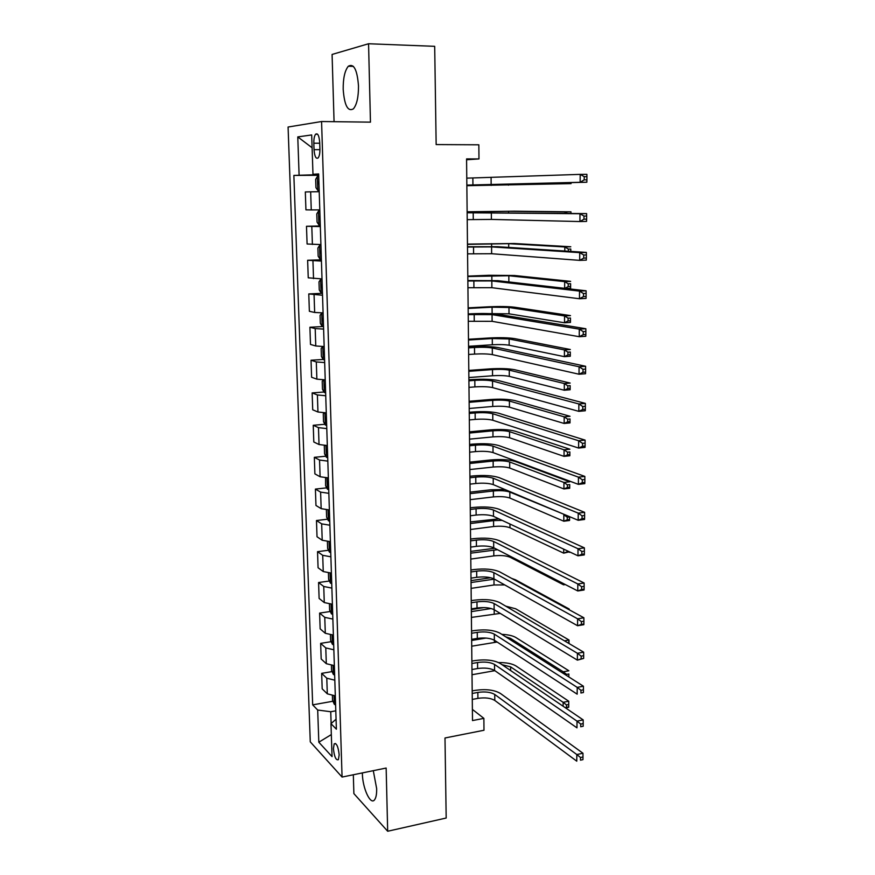 <?xml version="1.0" encoding="UTF-8"?>
<svg xmlns="http://www.w3.org/2000/svg" width="875" height="875" viewBox="0 0 875 875"><rect width="100%" height="100%" fill="white"/><g stroke="black" fill="none" stroke-linecap="round" stroke-linejoin="round"><path stroke-width="1.31" d="M362.359 772.909L362.37 773.533C362.512 788.288 370.694 805.919 374.697 799.619C376.108 797.573 376.753 793.92 376.666 788.659L373.297 770.678M358.498 85.969C357.23 69.727 353.85 63.153 348.327 66.237C344.816 70.547 343.098 78.247 343.186 89.327C344.422 105.438 347.823 111.956 353.391 108.861C356.836 104.661 358.531 97.027 358.498 85.969M339.172 754.841C338.231 746.605 336.58 742.93 334.195 743.827L333.419 748.683C334.338 756.886 335.989 760.55 338.395 759.675L339.172 754.841M353.325 774.758L353.883 793.614L387.68 831.25L446.184 818.027L444.992 737.986L483.984 730.253L483.875 718.364L472.38 709.395M288.083 127.028L310.275 741.869L342.07 777.066L321.573 121.527L288.083 127.028M321.573 121.527L370.464 122.15L368.561 43.75L332.084 54.447L334.064 121.68M368.561 43.75L434.689 46.331L436.155 144.572L478.844 144.802L478.975 158.922L466.572 158.911L472.5 720.573L483.875 718.364M313.83 143.205L314.038 149.658C314.606 156.505 315.984 159.25 318.172 157.894C319.386 156.22 319.966 153.256 319.911 149.013L319.703 142.483C319.134 135.625 317.767 132.869 315.602 134.225C314.355 135.931 313.764 138.917 313.83 143.205L319.736 143.238M313.152 174.278L313.173 174.836L293.869 175.416L312.67 704.867L332.97 701.236M299.097 175.098L297.773 136.905L311.686 134.947L312.977 174.278L318.664 174.409M336.066 719.228L330.969 723.647L336.383 729.192L318.653 173.939L312.977 174.278M330.969 723.647L332.052 756.623L318.817 742.208L317.691 710.03L312.67 704.867M387.68 831.25L386.148 768.042L342.07 777.066M466.583 159.764L478.975 158.922M318.675 174.814L313.173 174.836M335.792 710.817L330.739 711.736L331.122 723.505M293.869 175.416L318.697 175.295M310.658 191.833L305.32 191.953L305.933 209.847L311.259 209.923L310.658 191.833L319.222 191.702M335.322 695.888L327.305 693.831L322.186 688.855L321.661 673.356L332.084 671.595M334.348 665.623L326.309 663.698L321.18 658.995L320.644 643.366L331.198 641.681M333.375 635.086L325.303 633.281L320.152 628.863L319.616 613.091L330.312 611.494M332.391 604.242L324.275 602.569L319.123 598.456L318.577 582.52L329.416 581.011M331.395 573.114L323.247 571.561L318.073 567.755L317.537 551.666L328.519 550.255M330.389 541.68L322.208 540.258L317.023 536.758L316.477 520.527L327.622 519.203M329.383 509.95L321.169 508.659L315.962 505.466L315.405 489.081L326.725 487.856M328.355 477.903L320.108 476.755L314.891 473.878L314.333 457.33L325.828 456.214M327.327 445.539L319.036 444.533L313.808 441.984L313.239 425.283L324.931 424.266M326.277 412.869L317.953 412.005L312.714 409.784L312.145 392.919L324.034 392.011M325.227 379.87L316.87 379.148L311.609 377.278L311.03 360.238L323.148 359.45M324.166 346.544L315.766 345.975L310.494 344.444L309.914 327.239L322.678 326.539M323.083 312.889L314.661 312.463L309.367 311.292L308.787 293.923L322.459 293.322M322 278.895L308.241 277.812L307.639 260.269L321.398 259.82M320.906 244.562L307.092 243.994L306.491 226.286L320.316 225.98M319.802 209.88L311.259 209.923M320.327 226.57L306.491 226.286M321.431 261.078L307.639 260.269M322.525 295.258L308.787 293.923M323.608 329.087L315.197 328.584L309.914 327.239M324.68 362.578L316.302 361.933L311.03 360.238M325.73 395.752L317.395 394.953L312.145 392.919M326.78 428.597L318.478 427.656L313.239 425.283M327.819 461.114L319.55 460.042L314.333 457.33M328.847 493.325L320.611 492.111L315.405 489.081M329.864 525.219L321.672 523.862L316.477 520.527M330.881 556.806L322.711 555.319L317.537 551.666M331.877 588.098L323.75 586.48L318.577 582.52M332.861 619.084L324.767 617.345L319.616 613.091M333.845 649.786L325.784 647.916L320.644 643.366M334.819 680.192L326.791 678.202L321.661 673.356M317.691 710.03L330.739 711.736M312.113 147.766L297.773 136.905M318.817 742.208L331.33 734.584M466.845 185.095L580.147 182.284L580.202 174.377L586.895 174.344L586.917 176.652L584.237 176.673L584.216 179.834L586.906 179.823L586.917 176.652M466.769 178.15L580.202 174.377L584.237 176.673M584.216 179.834L580.147 182.284L586.841 182.23L466.845 185.15M586.841 182.23L586.906 179.823M317.822 190.389L319.178 190.356L317.822 190.389L315.941 187.666L315.667 179.353L317.33 176.553L317.767 190.312M317.33 176.553L318.73 176.433M466.856 185.653L571.08 183.619L571.08 182.667L571.08 183.619L466.856 185.697M318.544 181.737L319.003 185.073M566.475 182.798L565.042 183.673L565.042 182.842M467.206 219.647L491.389 219.417L579.928 221.55L579.972 213.73L586.622 213.598L467.141 212.669M467.141 212.767L579.972 213.73L583.986 216.07L583.964 219.198L586.633 219.144L586.655 216.016L583.986 216.07M586.633 219.144L586.567 221.397L579.928 221.55L583.964 219.198M586.655 216.016L586.622 213.598M467.567 253.859L491.63 253.728L579.698 260.367L579.742 252.634L586.359 252.416L497.612 246.706L467.502 246.761M467.502 247.045L491.586 246.892L579.742 252.634L583.734 255.03L583.723 258.125L586.37 258.027L586.392 254.931L583.734 255.03M586.37 258.027L586.305 260.127L579.698 260.367L583.723 258.125M586.392 254.931L586.359 252.416M467.928 287.733L491.87 287.689L579.469 298.747L579.523 291.102L586.097 290.795L497.831 280.678L467.852 280.525M467.863 280.984L491.827 280.93L579.523 291.102L583.494 293.541L583.472 296.603L586.108 296.472L586.13 293.409L583.494 293.541M586.108 296.472L586.053 298.419L579.469 298.747L583.472 296.603M586.13 293.409L586.097 290.795M318.489 211.148L319.834 211.148L318.489 211.148L316.783 213.861L317.056 222.097L318.927 224.919L320.283 224.941M564.933 213.314L564.933 211.947L570.959 211.838L514.216 211.192L467.13 211.783M319.758 219.702L319.32 216.497L320.009 216.398M467.13 211.859L508.539 211.291L564.933 211.947L567.328 213.347M570.959 211.838L570.948 213.391L570.959 211.838M320.928 245.427L319.594 245.47L317.887 248.03L318.161 256.189L320.031 259.098L321.377 259.175M319.594 245.47L320.939 245.525M564.791 251.027L564.802 246.958L570.795 246.772L514.336 243.502L467.469 244.103M321.103 250.72L320.403 250.808L321.213 253.991M467.469 244.355L508.692 243.666L564.802 246.958L568.378 249.102L568.367 251.256M570.784 249.025L570.773 251.409L570.784 249.025L568.378 249.102M322.022 279.398L320.688 279.442L318.992 281.87L319.255 289.942L321.114 292.939L322.459 293.07M320.688 279.442L322.022 279.552M564.659 288.334L564.681 281.63L570.642 281.367L514.456 275.505L489.038 275.275L467.808 276.117M321.934 287.919L321.464 284.78L322.186 284.703M467.808 276.544L508.834 275.734L564.681 281.63L568.236 283.806L568.225 286.562L570.609 286.464L570.62 283.697L568.236 283.806M570.62 283.697L570.609 288.247L565.786 288.466M570.609 288.247L570.609 286.464M564.933 288.367L568.225 286.562M468.289 321.278L492.111 321.322L579.25 336.7L579.294 329.142L585.845 328.738L498.028 314.3C491.531 313.458 482.617 313.294 471.297 313.775L468.202 313.95M468.212 314.595L492.056 314.617L579.294 329.142L583.253 331.625L583.231 334.655L585.845 334.491L585.867 331.461L583.253 331.625M585.845 334.491L585.791 336.284L579.25 336.7L583.231 334.655M585.867 331.461L585.845 328.738M323.094 313.02L321.759 313.086L320.075 315.372L320.337 323.356L322.197 326.452L323.531 326.637M321.759 313.086L323.105 313.25M489.606 313.622L509.009 313.819L564.528 322.766L564.561 315.941L570.489 315.613L514.577 307.212C508.32 306.469 499.888 306.327 489.267 306.764L468.147 307.847M323.258 318.347L322.525 318.413L323.367 321.562M468.147 308.427L492.067 307.202L508.977 307.497L564.561 315.941L568.094 318.161L568.083 320.895L570.456 320.753L570.467 318.03L568.094 318.161M570.467 318.03L570.456 322.416L564.528 322.766L568.083 320.895M570.456 322.416L570.456 320.753M468.639 354.484L474.567 354.08C482.114 353.675 488.031 353.861 492.341 354.616L579.031 374.227L579.075 366.756L585.594 366.275L498.236 347.594C491.761 346.511 482.891 346.259 471.636 346.85L468.552 347.047M468.562 347.867L474.502 347.484C482.059 347.091 487.988 347.255 492.297 347.988L579.075 366.756L583.002 369.283L582.991 372.28L585.594 372.083L585.616 369.086L583.002 369.283M585.594 372.083L585.539 373.723L579.031 374.227L582.991 372.28M585.616 369.086L585.594 366.275M322.722 346.544L321.147 348.545L321.409 356.453L323.258 359.636L324.592 359.877M323.564 346.544L324.166 346.62M468.552 346.303L492.33 344.761C499.406 344.4 505.017 344.553 509.152 345.231L564.408 356.661L564.43 349.913L570.336 349.508L514.697 338.625C508.473 337.663 500.073 337.444 489.497 337.969L468.475 339.27M324.33 351.662L323.575 351.717L324.428 354.845M468.486 340.014L492.286 338.537L509.13 338.975L564.43 349.913L567.952 352.166L567.941 354.878L570.303 354.714L570.314 352.002L567.952 352.166M570.314 352.002L570.303 356.245L564.408 356.661L567.941 354.878M570.303 356.245L570.303 354.714M468.978 387.373L474.884 386.903C482.398 386.433 488.294 386.662 492.57 387.592L578.823 411.348L578.856 403.955L585.342 403.386L498.444 380.57C492.002 379.236 483.175 378.908 471.964 379.586L468.902 379.827M468.913 380.822L474.819 380.363C482.333 379.914 488.239 380.133 492.527 381.03L578.856 403.955L582.772 406.536L582.75 409.489L585.342 409.259L585.364 406.306L582.772 406.536M585.342 409.259L585.288 410.758L578.823 411.348L582.75 409.489M585.364 406.306L585.342 403.386M323.509 379.859L322.208 381.391L322.47 389.233L324.319 392.503L325.642 392.777M468.88 377.541L492.548 375.758C499.592 375.331 505.17 375.539 509.294 376.359L564.287 390.228L564.309 383.545L570.183 383.075L514.806 369.742C508.616 368.561 500.248 368.277 489.727 368.889L468.803 370.42M325.38 384.65L324.614 384.705L325.478 387.8M468.814 371.317L492.505 369.578C499.559 369.173 505.148 369.359 509.272 370.158L564.309 383.545L567.809 385.842L567.798 388.511L570.15 388.325L570.161 385.645L567.809 385.842M570.161 385.645L570.15 389.747L564.287 390.228L567.798 388.511M570.15 389.747L570.15 388.325M469.328 419.934L475.202 419.409C482.672 418.873 488.534 419.158 492.8 420.252L578.605 448.055L578.648 440.748L585.091 440.103L498.641 413.219C492.231 411.644 483.438 411.239 472.292 412.016L469.241 412.278M469.252 413.448L475.136 412.934C482.617 412.409 488.491 412.683 492.756 413.744L578.648 440.748L582.531 443.363L582.509 446.294L585.091 446.031L585.113 443.1L582.531 443.363M585.091 446.031L585.036 447.388L578.605 448.055L582.509 446.294M585.113 443.1L585.091 440.103M324.242 412.836L323.269 413.919L323.52 421.684L325.358 425.042L326.681 425.37M469.208 408.483L492.756 406.459C499.778 405.989 505.334 406.23 509.436 407.192L564.167 423.467L564.189 416.839L570.03 416.303L514.927 400.586C508.758 399.186 500.434 398.836 489.956 399.536L469.131 401.275M326.419 417.32L325.642 417.353L326.517 420.438M469.142 402.325L492.713 400.345C499.734 399.875 505.302 400.116 509.403 401.045L564.189 416.839L567.678 419.169L567.667 421.827L569.997 421.608L570.019 418.95L567.678 419.169M570.019 418.95L569.997 422.909L564.167 423.467L567.667 421.827M569.997 422.909L569.997 421.608M469.667 452.189L475.508 451.598C482.945 451.008 488.786 451.336 493.03 452.583L578.397 484.367L578.43 477.137L584.839 476.405L498.837 445.561C492.461 443.745 483.711 443.275 472.609 444.128L469.58 444.434M469.602 445.769L475.453 445.189C482.891 444.609 488.731 444.927 492.986 446.141L578.43 477.137L582.302 479.795L582.28 482.694L584.85 482.398L584.861 479.5L582.302 479.795M584.85 482.398L584.795 483.623L578.397 484.367L582.28 482.694M584.861 479.5L584.839 476.405M324.942 445.495L324.308 446.141L324.559 453.83L326.397 457.275L327.709 457.647M469.525 439.152L492.975 436.887C499.953 436.362 505.488 436.647 509.578 437.752L564.047 456.367L564.069 449.816L569.887 449.214L515.036 431.145C508.9 429.538 500.609 429.122 490.186 429.888L469.448 431.845M327.458 449.673L326.659 449.695L327.556 452.758M469.459 433.048L492.931 430.828C499.92 430.303 505.455 430.588 509.545 431.659L564.069 449.816L567.536 452.178L567.525 454.803L569.855 454.562L569.866 451.938L567.536 452.178M569.866 451.938L569.855 455.755L564.047 456.367L567.525 454.803M569.855 455.755L569.855 454.562M470.006 484.137L475.825 483.481C483.219 482.836 489.027 483.208 493.259 484.608L578.189 520.286L578.222 513.133L584.598 512.323L499.034 477.586C492.68 475.541 483.984 474.994 472.938 475.945L469.919 476.273M469.941 477.772L475.759 477.127C483.164 476.492 488.983 476.853 493.216 478.231L578.222 513.133L582.072 515.834L582.05 518.7L584.598 518.372L584.62 515.506L582.072 515.834M584.598 518.372L584.544 519.455L578.189 520.286L582.05 518.7M584.62 515.506L584.598 512.323M325.588 477.816L325.588 485.669L327.425 489.191L328.727 489.606M469.853 469.547L493.183 467.042C500.139 466.463 505.641 466.791 509.709 468.038L563.927 488.95L563.948 482.464L569.734 481.797L515.156 461.42C509.031 459.605 500.784 459.123 490.405 459.977L469.766 462.142M328.475 481.709L327.677 481.72L328.573 484.772M469.787 463.488L493.15 461.037C500.106 460.458 505.619 460.786 509.688 462L563.948 482.464L567.405 484.859L567.394 487.463L569.702 487.189L569.712 484.586L567.405 484.859M569.712 484.586L569.712 488.272L563.927 488.95L567.394 487.463M569.712 488.272L569.702 487.189M470.334 515.769L476.131 515.058C483.492 514.347 489.278 514.773 493.478 516.327L577.981 555.811L578.014 548.734L584.358 547.848L499.231 509.305C492.909 507.03 484.247 506.417 473.255 507.445L470.258 507.806M470.269 509.469L476.066 508.769C483.438 508.069 489.223 508.484 493.434 510.005L578.014 548.734L581.842 551.48L581.82 554.312L584.358 553.952L584.38 551.119L581.842 551.48M584.358 553.952L584.303 554.914L577.981 555.811L581.82 554.312M584.38 551.119L584.358 547.848M326.375 509.83L326.616 517.202L328.431 520.8L329.744 521.27M504.952 489.519L490.634 489.792L470.083 492.155M329.492 513.45L328.672 513.45L329.591 516.48M470.105 493.653L493.358 490.973C500.281 490.339 505.772 490.711 509.819 492.067L564.812 514.664M470.17 499.658L493.402 496.923C500.314 496.289 505.805 496.661 509.852 498.039L563.806 521.216L563.828 514.784L567.262 517.223L567.252 519.794L569.559 519.498L569.57 516.928L567.262 517.223M569.57 516.928L569.559 520.472L563.806 521.216L567.252 519.794M569.559 520.472L569.559 519.498M470.673 547.105L476.427 546.339C483.755 545.573 489.508 546.044 493.697 547.739L577.773 590.964L577.817 583.964L584.117 583.002L499.428 540.717C493.128 538.223 484.509 537.534 473.572 538.661L470.586 539.055M470.597 540.859L476.372 540.105C483.7 539.35 489.464 539.809 493.653 541.483L577.817 583.964L581.612 586.742L581.591 589.542L584.117 589.159L584.139 586.348L581.612 586.742M584.117 589.159L584.073 589.98L577.773 590.964L581.591 589.542M584.139 586.348L584.117 583.002M327.403 541.548L327.622 548.428L329.438 552.114L330.739 552.628M498.87 518.842L470.4 521.916M330.498 544.873L329.667 544.863L330.586 547.881M470.422 523.545L493.566 520.636L502.141 520.373M470.488 529.495L493.609 526.531C500.489 525.853 505.947 526.269 509.983 527.778L563.697 553.164L563.708 549.139M567.12 550.747L567.12 551.819L568.892 551.567M569.417 552.366L569.417 551.808L563.697 553.164L567.12 551.819M470.991 578.145L476.733 577.314C484.017 576.494 489.748 577.008 493.916 578.856L577.566 625.734L577.609 618.811L583.877 617.772L499.625 571.834C493.347 569.122 484.772 568.367 473.878 569.57L470.914 569.997M470.925 571.966L476.667 571.145C483.963 570.336 489.705 570.839 493.872 572.666L577.609 618.811L581.394 621.622L581.372 624.4L583.888 623.984L583.898 621.206L581.394 621.622M583.888 623.984L583.833 624.684L577.566 625.734L581.372 624.4M583.898 621.206L583.877 617.772M328.42 572.961L328.628 579.37L330.444 583.133L331.734 583.691M494.714 548.264L470.717 551.392M331.494 576.012L330.652 575.98L331.581 578.988M470.728 553.175L497.525 549.708M470.794 559.07L493.817 555.888C500.664 555.144 506.1 555.603 510.114 557.244L563.577 584.817L563.577 583.669M565.305 584.555L563.577 584.817L564.867 584.325M471.319 608.891L477.028 608.005C484.28 607.13 489.989 607.688 494.134 609.689L577.369 660.133L577.412 653.286L583.647 652.17L499.811 602.656C493.566 599.736 485.023 598.916 474.195 600.195L471.231 600.655M471.253 602.766L476.962 601.891C484.236 601.027 489.934 601.573 494.091 603.542L577.412 653.286L581.164 656.141L581.153 658.886L583.647 658.438L583.669 655.692L581.164 656.141M583.647 658.438L577.369 660.133L581.153 658.886M583.669 655.692L583.647 652.17M329.427 604.078L329.613 610.017L331.428 613.856L332.719 614.447M490.777 577.741L471.023 580.617M332.478 606.845L331.625 606.802L332.566 609.798M471.045 582.531L494.375 579.119M471.1 588.372L494.014 584.97L504.722 584.916M568.094 609.164L569.166 608.989L515.594 579.841L511.678 578.408M569.166 608.989L569.155 609.744L569.166 608.989M471.647 639.352L477.323 638.411C484.542 637.481 490.219 638.083 494.353 640.216L577.172 694.17L577.216 687.389L583.417 686.219L499.997 633.194C493.784 630.055 485.286 629.169 474.502 630.536L471.559 631.017M471.581 633.281L477.258 632.352C484.487 631.433 490.175 632.023 494.309 634.134L577.216 687.389L580.945 690.288L580.934 693L583.417 692.519L583.439 689.806L580.945 690.288M583.417 692.519L580.934 693M583.439 689.806L583.417 686.219M330.422 634.9L330.597 640.38L332.402 644.295L333.692 644.93M484.094 607.589L471.33 609.58M333.452 637.394L332.598 637.339L333.539 640.314M471.352 611.625L491.192 608.519M471.406 617.411L500.259 613.397M564.43 640.828L569.023 640.03L568.542 643.245M569.002 643.169L569.023 640.03L515.703 608.792L505.706 606.145M471.964 669.528L477.608 668.533C484.805 667.548 490.448 668.194 494.561 670.469L576.975 727.847L577.019 721.142L583.188 719.895L500.183 663.436C493.992 660.1 485.538 659.148 474.797 660.592L471.877 661.106M471.898 663.512L477.553 662.528C484.75 661.555 490.405 662.2 494.528 664.442L577.019 721.142L580.738 724.073L580.716 726.764L583.188 726.25L583.209 723.57L580.738 724.073M583.188 726.25L580.716 726.764M583.209 723.57L583.188 719.895M331.406 665.438L331.57 670.458L333.375 674.439L334.655 675.117M334.414 667.658L333.55 667.581L334.512 670.545M471.658 640.467L486.062 638.061M471.712 646.198L497.164 642.042M505.564 636.727L510.486 638.378L563.259 671.803L568.881 670.775L515.802 637.481C512.706 635.677 508.047 634.638 501.823 634.353M563.259 673.4L563.259 671.803L566.606 674.395L566.606 675.533M568.214 676.55L568.848 676.43L568.859 673.98L566.606 674.395M568.859 673.98L568.772 676.911M472.281 699.42L477.903 698.37C485.056 697.342 490.678 698.02 494.78 700.427L576.778 761.173L576.822 754.545L582.958 753.233L500.369 693.405C494.211 689.861 485.789 688.855 475.103 690.375L472.183 690.911M472.216 693.47L477.848 692.42C485.002 691.403 490.634 692.081 494.736 694.455L576.822 754.545L580.519 757.509L580.497 760.167L582.958 759.631L582.98 756.973L580.519 757.509M582.958 759.631L580.497 760.167M582.98 756.973L582.958 753.233M332.391 695.68L332.544 700.263L334.338 704.309L335.606 705.031M335.377 697.638L334.502 697.55L335.464 700.503M472.019 674.734L494.845 670.666M501.987 664.661L510.617 666.87L563.15 702.319L568.75 701.225L515.911 665.919C512.039 663.611 506.286 662.495 498.663 662.572M563.139 706.256L563.15 702.319L566.486 704.933L566.475 707.361L568.717 706.923L568.728 704.495L566.486 704.933M568.728 704.495L568.75 701.225L568.717 707.284L565.556 707.908M565.294 707.722L566.475 707.361M312.397 244.442L311.806 226.537M313.534 278.622L312.944 260.892M314.661 312.463L314.07 294.908M315.766 345.975L315.197 328.584M316.87 379.148L316.302 361.933M317.953 412.005L317.395 394.953M319.036 444.533L318.478 427.656M320.108 476.755L319.55 460.042M321.169 508.659L320.611 492.111M322.208 540.258L321.672 523.862M323.247 571.561L322.711 555.319M324.275 602.569L323.75 586.48M325.303 633.281L324.767 617.345M326.309 663.698L325.784 647.916M327.305 693.831L326.791 678.202M319.933 149.669L314.038 149.658M472.861 178.106L472.938 185.041M491.094 177.8L491.148 184.767M491.203 184.855L491.203 185.434M508.419 184.406L508.43 185.183M473.2 212.658L473.266 219.527M491.334 212.516L491.389 219.417M473.528 246.87L473.594 253.662M491.586 246.892L491.63 253.728M473.856 280.733L473.922 287.47M491.827 280.93L491.87 287.689M318.445 211.214L318.883 224.842M491.389 211.433L491.4 212.384M508.539 211.291L508.55 212.559M319.55 245.525L319.977 259.022M491.619 243.655L491.63 246.509M508.692 243.666L508.703 247.428M320.644 279.508L321.07 292.873M491.838 275.57L491.87 280.284M508.834 275.734L508.867 281.936M474.184 314.267L474.25 320.939M492.056 314.617L492.111 321.322M321.716 313.152L322.142 326.375M492.067 307.202L492.111 313.491M508.977 307.497L509.009 313.819M474.502 347.484L474.567 354.08M492.297 347.988L492.341 354.616M322.788 346.544L323.214 359.559M492.286 338.537L492.33 344.761M509.13 338.975L509.152 345.231M474.819 380.363L474.884 386.903M492.527 381.03L492.57 387.592M323.859 379.859L324.264 392.416M492.505 369.578L492.548 375.758M509.272 370.158L509.294 376.359M475.136 412.934L475.202 419.409M492.756 413.744L492.8 420.252M324.92 412.858L325.314 424.966M492.713 400.345L492.756 406.459M509.403 401.045L509.436 407.192M475.453 445.189L475.508 451.598M492.986 446.141L493.03 452.583M325.97 445.528L326.353 457.188M492.931 430.828L492.975 436.887M509.545 431.659L509.578 437.752M475.759 477.127L475.825 483.481M493.216 478.231L493.259 484.608M327.009 477.881L327.37 489.103M493.15 461.037L493.183 467.042M509.688 462L509.709 468.038M476.066 508.769L476.131 515.058M493.434 510.005L493.478 516.327M328.038 509.917L328.387 520.712M493.358 490.973L493.402 496.923M509.819 492.067L509.852 498.039M476.372 540.105L476.427 546.339M493.653 541.483L493.697 547.739M329.066 541.658L329.394 552.027M493.566 520.636L493.609 526.531M509.961 524.027L509.983 527.778M476.667 571.145L476.733 577.314M493.872 572.666L493.916 578.856M330.072 573.081L330.389 583.034M493.773 550.036L493.817 555.888M510.114 556.183L510.114 557.244M476.962 601.891L477.028 608.005M494.091 603.542L494.134 609.689M331.078 604.209L331.384 613.758M493.981 579.173L494.014 584.97M477.258 632.352L477.323 638.411M494.309 634.134L494.353 640.216M332.062 635.042L332.358 644.197M494.189 609.722L494.222 613.802M477.553 662.528L477.608 668.533M494.528 664.442L494.561 670.469M333.047 665.58L333.331 674.341M494.408 640.248L494.419 642.381M510.486 638.378L510.497 639.866M477.848 692.42L477.903 698.37M494.736 694.455L494.78 700.427M334.02 695.844L334.283 704.211M510.617 666.87L510.628 670.545M353.434 66.391L348.327 66.237M335.65 743.542L334.195 743.827M317.625 134.247L315.602 134.225M318.905 181.825L318.237 181.836M320.009 216.475L319.32 216.497M321.103 250.786L320.403 250.808M322.186 284.747L321.464 284.78M323.258 318.38L322.525 318.413M324.33 351.673L323.575 351.717M325.347 384.65L324.614 384.705M326.309 417.298L325.642 417.353M327.272 449.641L326.659 449.695M328.256 481.666L327.677 481.72M329.219 513.384L328.672 513.45"/></g></svg>

